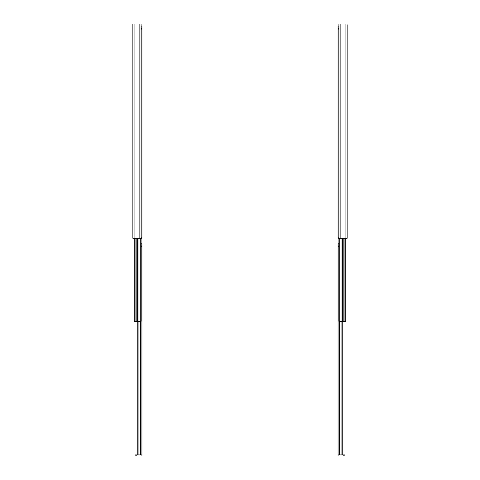 <?xml version="1.0" encoding="UTF-8"?>
<svg xmlns="http://www.w3.org/2000/svg" width="480" height="480" viewBox="0 0 480 480"><rect width="100%" height="100%" fill="white"/><g stroke="black" fill="none" stroke-linecap="round" stroke-linejoin="round"><path stroke-width="0.72" d="M141.078 237.216L141.93 237.216L141.93 238.284L132.858 238.284L132.858 24L141.078 24L141.078 321.288L134.22 321.288L134.22 238.284M141.078 233.484L141.078 31.662M345.78 321.288L345.78 238.284L345.78 321.288L338.922 321.288L338.922 238.284L347.142 238.284L347.142 24.75M338.922 233.484L338.922 31.662M137.244 321.288L137.244 454.926L141.93 454.926L141.93 243.75L141.078 243.75M138.096 321.288L138.096 454.926M135.144 454.926L135.144 456L135.144 454.926L137.244 454.926M135.144 456L141.93 456L141.93 454.926M141.078 247.242L141.93 245.544M141.078 26.034L141.93 26.034L141.93 237.216M141.93 26.652L141.93 27.828L141.078 29.526M347.142 28.002L347.142 28.452M338.922 237.216L338.07 237.216L338.07 238.284L338.922 238.284L338.922 24L347.142 24M342.756 454.926L338.07 454.926L338.07 456L343.788 456L343.788 454.926L342.756 454.926L342.756 321.288M341.904 321.288L341.904 454.926M344.856 456L344.856 454.926L344.856 456L343.788 456M344.856 454.926L343.788 454.926M338.07 269.466L338.07 272.538M338.922 243.75L338.07 243.75L338.07 454.926M338.07 248.688L338.07 248.382M338.922 247.242L338.07 245.544M338.922 26.034L338.07 26.034L338.07 237.216M338.07 30.978L338.07 30.666L338.07 30.978M338.07 26.652L338.07 30.666M338.922 29.526L338.07 27.828M140.268 238.284L140.268 321.288M138 238.284L138 321.288M137.334 238.284L137.334 321.288M136.158 238.284L136.158 321.288M135.894 238.284L135.894 321.288M344.106 238.284L344.106 321.288M343.842 238.284L343.842 321.288M342.666 238.284L342.666 321.288M342 238.284L342 321.288M339.732 238.284L339.732 321.288M136.212 456L136.212 454.926M140.658 321.288L140.658 454.926M134.082 24L134.082 238.284M139.854 24L139.854 238.284M345.918 24L345.918 238.284M340.146 24L340.146 238.284M339.342 321.288L339.342 454.926"/></g></svg>
